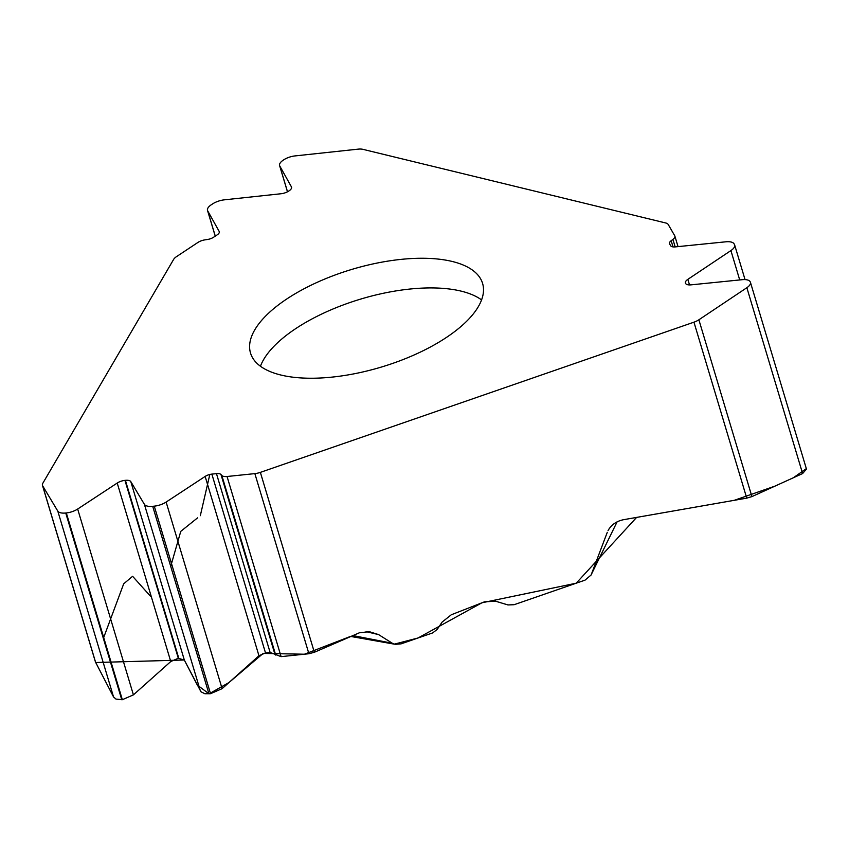 <?xml version="1.0" encoding="UTF-8"?>
<svg xmlns="http://www.w3.org/2000/svg" width="849" height="849" viewBox="0 0 849 849"><rect width="100%" height="100%" fill="white"/><g stroke="black" fill="none" stroke-linecap="round" stroke-linejoin="round"><path stroke-width="1.27" d="M42.45 485.352A11.016 4.638 163.3 0 1 42.832 483.24L173.631 259.412A11.016 4.638 163.3 0 1 176.56 256.6L197.881 242.474A8.257 3.481 163.3 0 1 204.917 239.874L207.496 239.482A7.163 3.014 -16.7 0 0 213.608 237.232L217.142 234.886A7.163 3.014 -16.7 0 0 219.286 231.692A7.163 3.014 -16.7 0 0 219.18 231.427L207.708 210.87A12.661 5.327 163.3 0 1 207.506 210.414A12.661 5.327 163.3 0 1 211.316 204.747L212.526 203.951A12.661 5.327 163.3 0 1 224.369 199.833L280.998 193.752A8.257 3.481 -16.7 0 0 288.713 191.067L289.063 190.845A8.257 3.481 -16.7 0 0 291.547 187.151A8.257 3.481 -16.7 0 0 291.419 186.854L279.788 166.011A12.119 5.105 163.3 0 1 279.597 165.566A12.119 5.105 163.3 0 1 283.237 160.153L283.683 159.856A12.119 5.105 163.3 0 1 295.006 155.919L358.14 149.148A11.016 4.638 163.3 0 1 362.873 149.328L665.658 222.958A11.016 4.638 163.3 0 1 668.237 224.529L674.732 235.767A8.257 3.481 163.3 0 1 674.87 236.086A8.257 3.481 163.3 0 1 672.917 239.407L671.166 240.723A7.163 3.014 -16.7 0 0 669.468 243.599A7.163 3.014 -16.7 0 0 669.585 243.875L670.668 245.743A7.163 3.014 -16.7 0 0 675.326 246.889L725.821 241.806A12.661 5.327 163.3 0 1 734.067 243.833L734.438 244.47A12.661 5.327 163.3 0 1 734.65 244.958A12.661 5.327 163.3 0 1 730.904 250.582L687.849 279.353A8.257 3.481 -16.7 0 0 685.408 283.025A8.257 3.481 -16.7 0 0 685.546 283.343L685.652 283.524A8.257 3.481 -16.7 0 0 691.033 284.85L742.217 279.692A12.119 5.105 163.3 0 1 750.102 281.635L750.24 281.868A12.119 5.105 163.3 0 1 750.442 282.335A12.119 5.105 163.3 0 1 746.855 287.715L698.876 319.786A11.016 4.638 163.3 0 1 693.951 322.174L260.367 472.373A11.016 4.638 163.3 0 1 254.859 473.615L227.054 476.501A8.257 3.481 163.3 0 1 221.822 475.461L220.995 474.538A7.163 3.014 -16.7 0 0 216.463 473.636L211.857 474.113A7.163 3.014 -16.7 0 0 205.15 476.427L166.128 502.067A12.661 5.327 163.3 0 1 154.274 506.153L152.703 506.322A12.661 5.327 163.3 0 1 144.394 504.327L130.81 481.627A8.257 3.481 -16.7 0 0 125.397 480.332L124.952 480.375A8.257 3.481 -16.7 0 0 117.215 483.049L77.662 509.039A12.119 5.105 163.3 0 1 66.318 512.955L65.734 513.008A12.119 5.105 163.3 0 1 57.796 511.109L42.652 485.808A11.016 4.638 163.3 0 1 42.45 485.352L95.449 661.997L113.543 696.944L115.995 699.088L122.341 699.703L133.41 694.875L170.766 661.53L178.311 658.24L184.36 660.119L200.99 691.797L204.927 693.75L210.541 693.697L222.109 688.656L258.956 655.757L265.504 652.913L270.109 652.425L281.093 656.638L308.909 653.741L314.342 652.276L359.509 632.738L369.357 631.698L378.612 634.606L366.078 631.645M609.009 528.959L608.043 530.614C611.28 524.799 616.448 521.159 623.559 519.694L746.749 498.13L751.917 496.601L802.613 473.551L806.476 469.083M452.23 261.471A121.152 51.004 -16.7 0 0 317.027 282.409A121.152 51.004 -16.7 0 0 250.519 353.057A121.152 51.004 -16.7 0 0 280.87 375.025A121.152 51.004 -16.7 0 0 416.074 354.086A121.152 51.004 -16.7 0 0 482.593 283.439A121.152 51.004 -16.7 0 0 452.23 261.471M607.279 532.334L591.106 574.996L585.057 580.132L514.091 604.711L507.946 604.934L495.614 601.219L484.429 601.835L451.275 614.772L442.096 622.105L437.171 629.449L432.629 632.929L401.11 643.85L395.156 644.349L392.312 643.255L378.612 634.606M209.82 474.474L200.311 515.704M197.573 517.858L180.763 531.378L170.713 566.347M150.485 596.231L132.709 576.407M132.614 576.301L123.689 583.815L103.695 637.546M95.65 662.517L184.297 660.002M130.81 481.627L184.36 660.119L197.329 685.058L209.045 693.856L228.933 682.575L263.169 653.412L304.398 654.218L350.52 636.41L394.318 644.147L418.079 637.97L481.914 602.801L576.206 583.199L636.601 517.412L734.236 500.326L774.988 486.116L793.422 477.732L806.285 468.648M279.788 166.011L287.514 191.778M291.419 186.854L291.6 187.47M207.708 210.87L215.285 236.118M219.18 231.427L219.339 231.968M481.563 299.909A121.152 51.004 -16.7 0 0 360.793 299.05A121.152 51.004 -16.7 0 0 260.441 366.248M746.749 498.13L693.951 322.174M260.367 472.373L314.342 652.276M65.734 513.008L121.768 699.767M57.796 511.109L113.543 696.944M66.318 512.955L122.341 699.703M77.662 509.039L133.41 694.875M117.215 483.049L170.766 661.53M124.952 480.375L178.311 658.24M125.397 480.332L178.757 658.198M144.394 504.327L200.375 690.916M152.703 506.322L208.971 693.866M154.274 506.153L210.541 693.697M166.128 502.067L222.109 688.656M205.15 476.427L258.956 655.757M211.857 474.113L265.504 652.913M216.463 473.636L270.109 652.425M220.995 474.538L274.779 653.794M221.822 475.461L275.702 655.067M227.054 476.501L281.093 656.638M308.909 653.741L254.859 473.615M42.652 485.808L95.693 662.623M746.855 287.715L802.613 473.551M687.849 279.353L689.526 284.924M730.904 250.582L739.712 279.947M671.166 240.723L673.013 246.879M672.917 239.407L675.167 246.9M698.876 319.786L751.917 496.601M352.558 635.508L392.312 643.255M591.413 574.285L617.106 521.848M287.471 191.8L279.597 165.566M215.232 236.149L207.506 210.414M806.444 469.009L750.442 282.335M745.04 279.608L734.65 244.958M678.033 246.613L674.87 236.086"/></g></svg>
